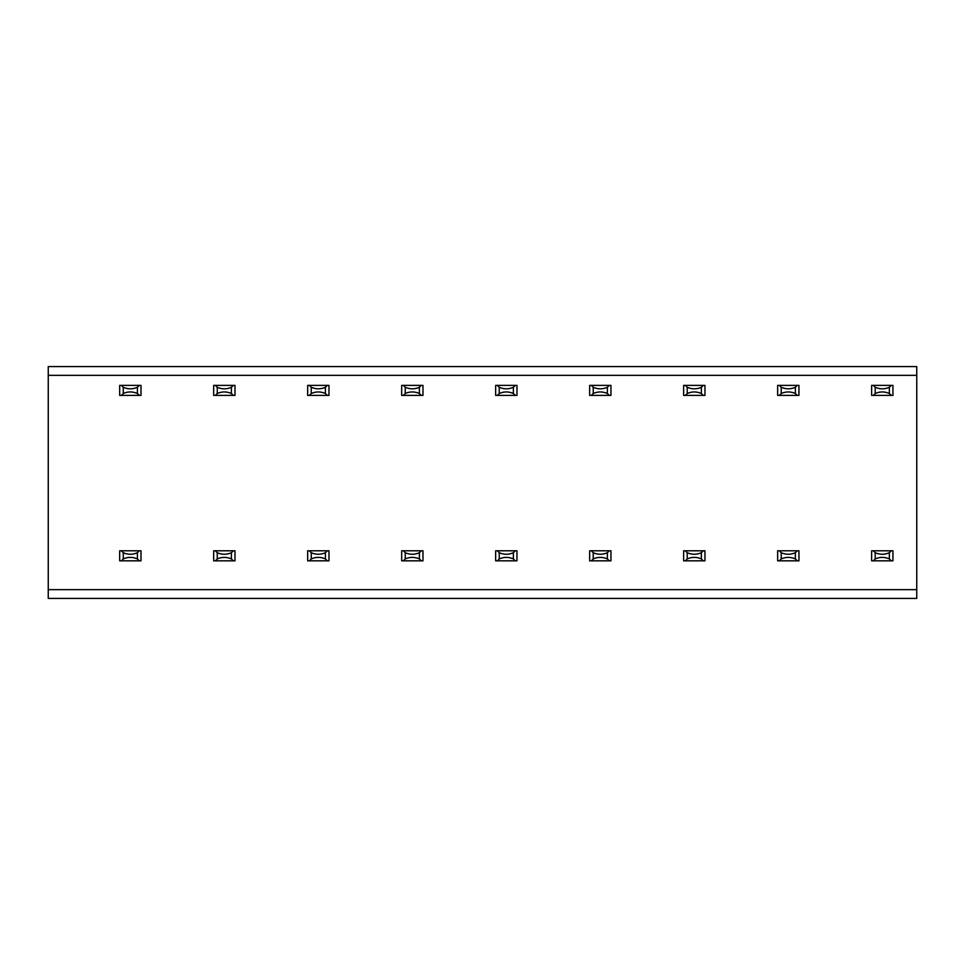 <?xml version="1.0" encoding="UTF-8"?>
<svg xmlns="http://www.w3.org/2000/svg" width="965" height="965" viewBox="0 0 965 965"><rect width="100%" height="100%" fill="white"/><g stroke="black" fill="none" stroke-linecap="round" stroke-linejoin="round"><path stroke-width="1.45" d="M48.25 375.349L48.25 366.579L916.75 366.579L916.75 598.421L48.25 598.421L48.25 375.349L916.75 375.349M137.404 558.928C132.7 556.853 127.983 556.853 123.267 558.928L121.361 560.834L119.684 560.834L119.684 550.798L121.361 550.798L123.267 552.704C127.983 554.779 132.7 554.779 137.404 552.704L139.31 550.798L140.987 550.798L140.987 560.834L139.31 560.834L137.404 558.928L137.404 552.704M137.404 393.491C132.7 391.416 127.983 391.416 123.267 393.491L121.361 395.397L119.684 395.397L119.684 385.373L121.361 385.373L123.267 387.279C127.983 389.353 132.7 389.353 137.404 387.279L139.31 385.373L140.987 385.373L140.987 395.397L139.31 395.397L137.404 393.491L137.404 387.279M121.361 550.798L139.31 550.798M121.361 560.834L139.31 560.834M121.361 395.397L139.31 395.397M121.361 385.373L139.31 385.373M231.395 558.928C226.691 556.853 221.974 556.853 217.258 558.928L215.352 560.834L213.675 560.834L213.675 550.798L215.352 550.798L217.258 552.704C221.974 554.779 226.691 554.779 231.395 552.704L233.301 550.798L234.99 550.798L234.99 560.834L233.301 560.834L231.395 558.928L231.395 552.704M231.395 393.491C226.691 391.416 221.974 391.416 217.258 393.491L215.352 395.397L213.675 395.397L213.675 385.373L215.352 385.373L217.258 387.279C221.974 389.353 226.691 389.353 231.395 387.279L233.301 385.373L234.99 385.373L234.99 395.397L233.301 395.397L231.395 393.491L231.395 387.279M215.352 550.798L233.301 550.798M215.352 560.834L233.301 560.834M215.352 385.373L233.301 385.373M215.352 395.397L233.301 395.397M325.398 558.928C320.682 556.853 315.965 556.853 311.261 558.928L309.355 560.834L307.666 560.834L307.666 550.798L309.355 550.798L311.261 552.704C315.965 554.779 320.682 554.779 325.398 552.704L327.304 550.798L328.981 550.798L328.981 560.834L327.304 560.834L325.398 558.928L325.398 552.704M325.398 393.491C320.682 391.416 315.965 391.416 311.261 393.491L309.355 395.397L307.666 395.397L307.666 385.373L309.355 385.373L311.261 387.279C315.965 389.353 320.682 389.353 325.398 387.279L327.304 385.373L328.981 385.373L328.981 395.397L327.304 395.397L325.398 393.491L325.398 387.279M309.355 550.798L327.304 550.798M309.355 560.834L327.304 560.834M309.355 385.373L327.304 385.373M309.355 395.397L327.304 395.397M419.389 558.928C414.673 556.853 409.956 556.853 405.252 558.928L403.346 560.834L401.669 560.834L401.669 550.798L403.346 550.798L405.252 552.704C409.956 554.779 414.673 554.779 419.389 552.704L421.295 550.798L422.972 550.798L422.972 560.834L421.295 560.834L419.389 558.928L419.389 552.704M419.389 393.491C414.673 391.416 409.956 391.416 405.252 393.491L403.346 395.397L401.669 395.397L401.669 385.373L403.346 385.373L405.252 387.279C409.956 389.353 414.673 389.353 419.389 387.279L421.295 385.373L422.972 385.373L422.972 395.397L421.295 395.397L419.389 393.491L419.389 387.279M403.346 550.798L421.295 550.798M403.346 560.834L421.295 560.834M403.346 385.373L421.295 385.373M403.346 395.397L421.295 395.397M513.38 558.928C508.664 556.853 503.959 556.853 499.243 558.928L497.337 560.834L495.66 560.834L495.66 550.798L497.337 550.798L499.243 552.704C503.959 554.779 508.664 554.779 513.38 552.704L515.286 550.798L516.963 550.798L516.963 560.834L515.286 560.834L513.38 558.928L513.38 552.704M513.38 393.491C508.664 391.416 503.959 391.416 499.243 393.491L497.337 395.397L495.66 395.397L495.66 385.373L497.337 385.373L499.243 387.279C503.959 389.353 508.664 389.353 513.38 387.279L515.286 385.373L516.963 385.373L516.963 395.397L515.286 395.397L513.38 393.491L513.38 387.279M497.337 550.798L515.286 550.798M497.337 560.834L515.286 560.834M497.337 385.373L515.286 385.373M497.337 395.397L515.286 395.397M607.371 558.928C602.667 556.853 597.95 556.853 593.234 558.928L591.328 560.834L589.651 560.834L589.651 550.798L591.328 550.798L593.234 552.704C597.95 554.779 602.667 554.779 607.371 552.704L609.277 550.798L610.954 550.798L610.954 560.834L609.277 560.834L607.371 558.928L607.371 552.704M607.371 393.491C602.667 391.416 597.95 391.416 593.234 393.491L591.328 395.397L589.651 395.397L589.651 385.373L591.328 385.373L593.234 387.279C597.95 389.353 602.667 389.353 607.371 387.279L609.277 385.373L610.954 385.373L610.954 395.397L609.277 395.397L607.371 393.491L607.371 387.279M591.328 550.798L609.277 550.798M591.328 560.834L609.277 560.834M591.328 385.373L609.277 385.373M591.328 395.397L609.277 395.397M701.362 558.928C696.658 556.853 691.941 556.853 687.225 558.928L685.331 560.834L683.642 560.834L683.642 550.798L685.331 550.798L687.225 552.704C691.941 554.779 696.658 554.779 701.362 552.704L703.268 550.798L704.957 550.798L704.957 560.834L703.268 560.834L701.362 558.928L701.362 552.704M701.362 393.491C696.658 391.416 691.941 391.416 687.225 393.491L685.331 395.397L683.642 395.397L683.642 385.373L685.331 385.373L687.225 387.279C691.941 389.353 696.658 389.353 701.362 387.279L703.268 385.373L704.957 385.373L704.957 395.397L703.268 395.397L701.362 393.491L701.362 387.279M685.331 550.798L703.268 550.798M685.331 560.834L703.268 560.834M685.331 395.397L703.268 395.397M685.331 385.373L703.268 385.373M795.365 558.928C790.649 556.853 785.932 556.853 781.228 558.928L779.322 560.834L777.645 560.834L777.645 550.798L779.322 550.798L781.228 552.704C785.932 554.779 790.649 554.779 795.365 552.704L797.271 550.798L798.948 550.798L798.948 560.834L797.271 560.834L795.365 558.928L795.365 552.704M795.365 393.491C790.649 391.416 785.932 391.416 781.228 393.491L779.322 395.397L777.645 395.397L777.645 385.373L779.322 385.373L781.228 387.279C785.932 389.353 790.649 389.353 795.365 387.279L797.271 385.373L798.948 385.373L798.948 395.397L797.271 395.397L795.365 393.491L795.365 387.279M779.322 550.798L797.271 550.798M779.322 560.834L797.271 560.834M779.322 395.397L797.271 395.397M779.322 385.373L797.271 385.373M889.356 558.928C884.64 556.853 879.935 556.853 875.219 558.928L873.313 560.834L871.636 560.834L871.636 550.798L873.313 550.798L875.219 552.704C879.935 554.779 884.64 554.779 889.356 552.704L891.262 550.798L892.939 550.798L892.939 560.834L891.262 560.834L889.356 558.928L889.356 552.704M889.356 393.491C884.64 391.416 879.935 391.416 875.219 393.491L873.313 395.397L871.636 395.397L871.636 385.373L873.313 385.373L875.219 387.279C879.935 389.353 884.64 389.353 889.356 387.279L891.262 385.373L892.939 385.373L892.939 395.397L891.262 395.397L889.356 393.491L889.356 387.279M873.313 550.798L891.262 550.798M873.313 560.834L891.262 560.834M873.313 395.397L891.262 395.397M873.313 385.373L891.262 385.373M916.75 589.651L48.25 589.651M123.267 558.928L123.267 552.704M123.267 393.491L123.267 387.279M217.258 558.928L217.258 552.704M217.258 393.491L217.258 387.279M311.261 558.928L311.261 552.704M311.261 393.491L311.261 387.279M405.252 558.928L405.252 552.704M405.252 393.491L405.252 387.279M499.243 558.928L499.243 552.704M499.243 393.491L499.243 387.279M593.234 558.928L593.234 552.704M593.234 393.491L593.234 387.279M687.225 558.928L687.225 552.704M687.225 393.491L687.225 387.279M781.228 558.928L781.228 552.704M781.228 393.491L781.228 387.279M875.219 558.928L875.219 552.704M875.219 393.491L875.219 387.279"/></g></svg>
